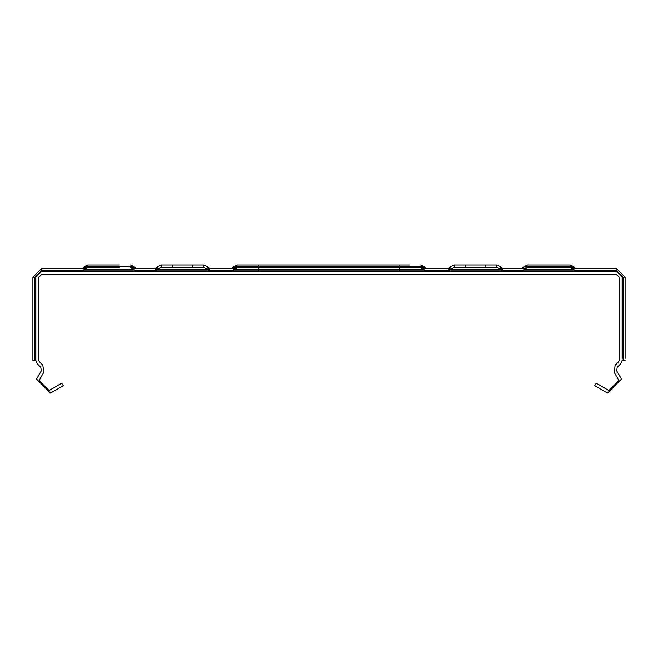 <?xml version="1.0" encoding="UTF-8"?>
<svg xmlns="http://www.w3.org/2000/svg" width="658" height="658" viewBox="0 0 658 658"><rect width="100%" height="100%" fill="white"/><g stroke="black" fill="none" stroke-linecap="round" stroke-linejoin="round"><path stroke-width="0.99" d="M500.261 268.711L500.261 266.482L496.88 264.894L496.88 267.831L486.575 267.831L497.613 267.831L453.559 267.831L450.179 269.41L447.876 271.343L449.003 270.816L447.876 271.343L449.003 270.816L447.876 271.343L449.003 270.816L447.876 271.343L449.003 270.816L447.876 271.343L449.003 270.816L447.876 271.343L449.003 270.816L447.876 271.343L449.003 270.816L447.876 271.343L449.003 270.816L447.876 271.343L449.003 270.816L447.876 271.343L449.003 270.816L447.876 271.343L449.003 270.816L447.876 271.343L449.003 270.816L447.876 271.343L449.003 270.816L447.876 271.343L449.003 270.816L447.876 271.343L449.003 270.816L447.876 271.343L449.003 270.816L447.876 271.343L449.003 270.816L447.876 271.343L449.003 270.816L447.876 271.343L449.003 270.816L447.876 271.343L449.003 270.816L447.876 271.343L449.003 270.816L447.876 271.343L449.003 270.816L447.876 271.343L449.003 270.816L447.876 271.343L449.003 270.816L447.876 271.343L449.003 270.816L447.876 271.343L449.003 270.816L447.876 271.343L449.003 270.816L447.876 271.343L449.003 270.816L447.876 271.343L449.003 270.816L447.876 271.343L449.003 270.816L447.876 271.343L449.003 270.816L447.876 271.343L449.003 270.816L447.876 271.343L449.003 270.816L447.876 271.343L449.003 270.816L447.876 271.343L449.003 270.816L502.161 270.816L503.288 271.343L500.993 269.41L450.179 269.41L453.559 267.831L450.179 269.41L453.559 267.831L450.179 269.41L453.559 267.831L450.179 269.41L453.559 267.831L450.179 269.41L453.559 267.831L450.179 269.41L453.559 267.831L450.179 269.41L453.559 267.831L450.179 269.41L453.559 267.831L450.179 269.41L453.559 267.831L450.179 269.41L453.559 267.831L450.179 269.41L453.559 267.831L450.179 269.41L453.559 267.831L450.179 269.41L453.559 267.831L450.179 269.41L453.559 267.831L450.179 269.41L453.559 267.831L450.179 269.41L453.559 267.831L450.179 269.41L453.559 267.831L450.179 269.41L453.559 267.831L450.179 269.41L453.559 267.831L450.179 269.41L453.559 267.831L464.589 267.831L453.559 267.831L464.589 267.831L453.559 267.831L464.589 267.831L453.559 267.831L464.589 267.831L453.559 267.831L464.589 267.831L453.559 267.831L464.589 267.831L453.559 267.831L464.589 267.831L453.559 267.831L464.589 267.831L453.559 267.831L464.589 267.831L453.559 267.831L464.589 267.831L453.559 267.831L464.589 267.831L453.559 267.831L464.589 267.831L453.559 267.831L464.589 267.831L453.559 267.831L464.589 267.831L453.559 267.831L464.589 267.831L453.559 267.831L464.589 267.831L453.559 267.831L464.589 267.831L453.559 267.831L464.589 267.831L453.559 267.831L464.589 267.831L453.559 267.831L464.589 267.831L453.559 267.831L464.589 267.831L453.559 267.831L464.589 267.831L453.559 267.831L464.589 267.831L453.559 267.831L464.589 267.831L453.559 267.831L464.589 267.831L453.559 267.831L464.589 267.831L453.559 267.831L464.589 267.831L453.559 267.831L464.589 267.831L453.559 267.831L464.589 267.831L454.291 267.831L454.291 264.894L496.88 264.894L500.261 266.482L502.556 268.415L502.556 271.154M521.901 271.326L522.732 270.833L521.901 271.343L575.849 271.326L573.85 269.418L570.47 267.839L527.28 267.839L570.47 267.839L527.28 267.839L538.614 267.839L527.28 267.839L538.614 267.839L527.28 267.839L538.614 267.839L527.28 267.839L538.614 267.839L527.28 267.839L538.614 267.839L527.28 267.839L538.614 267.839L527.28 267.839L538.614 267.839L527.28 267.839L538.614 267.839L527.28 267.839L538.614 267.839L527.28 267.839L538.614 267.839L527.28 267.839L538.614 267.839L527.28 267.839L538.614 267.839L527.28 267.839L538.614 267.839L527.28 267.839L538.614 267.839L527.28 267.839L538.614 267.839L527.28 267.839L538.614 267.839L527.28 267.839L538.614 267.839L527.28 267.839L538.614 267.839L527.28 267.839L538.614 267.839L527.28 267.839L538.614 267.839L527.28 267.839L538.614 267.839L527.28 267.839L538.614 267.839L527.28 267.839L538.614 267.839L527.28 267.839L538.614 267.839L527.28 267.839L538.614 267.839L527.28 267.839L538.614 267.839L527.28 267.839L538.614 267.839L527.28 267.839L538.614 267.839L527.28 267.839L538.614 267.839L527.28 267.839L538.614 267.839L527.28 267.839L538.614 267.839L527.28 267.839L538.614 267.839L527.28 267.839L538.614 267.839L527.28 267.839L538.614 267.839L527.28 267.839L538.614 267.839L527.28 267.839L538.614 267.839L527.28 267.839L538.614 267.839L527.28 267.839L538.614 267.839L527.28 267.839L538.614 267.839L527.28 267.839L538.614 267.839L527.28 267.839L538.614 267.839L527.28 267.839L538.614 267.839L527.28 267.839L538.614 267.839L527.28 267.839L523.9 269.418L573.85 269.418L570.47 267.839L573.85 269.418M571.119 267.888L574.722 267.888L573.546 266.482L570.173 264.894L573.546 266.482L524.204 266.482L527.584 264.894L570.173 264.894L527.584 264.894L524.204 266.482L521.901 268.415L525.109 268.415L502.556 268.415M574.722 267.888L575.849 268.415L572.649 268.415L616.307 268.415L616.307 271.343L41.693 271.343L35.828 277.207L35.828 360.428L32.9 360.428L32.9 277.207L35.828 277.207M258.643 271.343L258.643 267.831L237.349 267.831L248.379 267.831L237.349 267.831L248.379 267.831L237.349 267.831L233.968 269.41L231.665 271.343M399.357 271.343L399.357 269.41L424.032 269.41L420.651 267.831L248.379 267.831M193.411 267.831L204.441 267.831L193.411 267.831L204.441 267.831L193.411 267.831L204.441 267.831L193.411 267.831L204.441 267.831L193.411 267.831L204.441 267.831L193.411 267.831L204.441 267.831L193.411 267.831L204.441 267.831L193.411 267.831L204.441 267.831L193.411 267.831L204.441 267.831L193.411 267.831L204.441 267.831L193.411 267.831L204.441 267.831L193.411 267.831L204.441 267.831L193.411 267.831L204.441 267.831L193.411 267.831L204.441 267.831L193.411 267.831L204.441 267.831L193.411 267.831L204.441 267.831L193.411 267.831L204.441 267.831L193.411 267.831L204.441 267.831L193.411 267.831L204.441 267.831L193.411 267.831L204.441 267.831L193.411 267.831L204.441 267.831L193.411 267.831L204.441 267.831L193.411 267.831L204.441 267.831L193.411 267.831L204.441 267.831L193.411 267.831L204.441 267.831L193.411 267.831L204.441 267.831L193.411 267.831L204.441 267.831L193.411 267.831L204.441 267.831L193.411 267.831L204.441 267.831L193.411 267.831L204.441 267.831L193.411 267.831L204.441 267.831L193.411 267.831L204.441 267.831L207.821 269.41L157.007 269.41L160.387 267.831L204.441 267.831L171.425 267.831M82.974 270.833L82.151 271.326L82.974 270.833L135.268 270.833L136.099 271.343L82.151 271.326L84.15 269.418L87.53 267.839L119.386 267.839M98.865 267.839L87.53 267.839L98.865 267.839L87.53 267.839L98.865 267.839L87.53 267.839L98.865 267.839L87.53 267.839L98.865 267.839L87.53 267.839L98.865 267.839L87.53 267.839L98.865 267.839L87.53 267.839L98.865 267.839L87.53 267.839L98.865 267.839L87.53 267.839L98.865 267.839L87.53 267.839L98.865 267.839L87.53 267.839L98.865 267.839L87.53 267.839L98.865 267.839L87.53 267.839L98.865 267.839L87.53 267.839L98.865 267.839L87.53 267.839L98.865 267.839L87.53 267.839L98.865 267.839L87.53 267.839L98.865 267.839L87.53 267.839L98.865 267.839L87.53 267.839L98.865 267.839L87.53 267.839L98.865 267.839L87.53 267.839L98.865 267.839L87.53 267.839L98.865 267.839L87.53 267.839L98.865 267.839L87.53 267.839L98.865 267.839L87.53 267.839L84.15 269.418L87.53 267.839L84.15 269.418L87.53 267.839L84.15 269.418L87.53 267.839L84.15 269.418L87.53 267.839L84.15 269.418L87.53 267.839L84.15 269.418L87.53 267.839L84.15 269.418L87.53 267.839L84.15 269.418L87.53 267.839L84.15 269.418L87.53 267.839L84.15 269.418L87.53 267.839L84.15 269.418L87.53 267.839L84.15 269.418L87.53 267.839L84.15 269.418L87.53 267.839L84.15 269.418L87.53 267.839L84.15 269.418L87.53 267.839L84.15 269.418L87.53 267.839L84.15 269.418L87.53 267.839L84.15 269.418L87.53 267.839L84.15 269.418L87.53 267.839L84.15 269.418L87.53 267.839L84.15 269.418L87.53 267.839L84.15 269.418L87.53 267.839L84.15 269.418L87.53 267.839L84.15 269.418L87.53 267.839L84.15 269.418L134.1 269.418L130.72 267.839L134.1 269.418L130.72 267.839L134.1 269.418L130.72 267.839L134.1 269.418L130.72 267.839L134.1 269.418L130.72 267.839L134.1 269.418L130.72 267.839L134.1 269.418L130.72 267.839L134.1 269.418L130.72 267.839L134.1 269.418L130.72 267.839L134.1 269.418L130.72 267.839L134.1 269.418L130.72 267.839L134.1 269.418L130.72 267.839L134.1 269.418L130.72 267.839L134.1 269.418L130.72 267.839L134.1 269.418L130.72 267.839L134.1 269.418L130.72 267.839L134.1 269.418L130.72 267.839L134.1 269.418L130.72 267.839L134.1 269.418L130.72 267.839L134.1 269.418L130.72 267.839L134.1 269.418L130.72 267.839L134.1 269.418L130.72 267.839L134.1 269.418L130.72 267.839L134.1 269.418L130.72 267.839L134.1 269.418L130.72 267.839L134.1 269.418L130.72 267.839L134.1 269.418L130.72 267.839L134.1 269.418L130.72 267.839L134.1 269.418L130.72 267.839L134.1 269.418L135.268 270.833M235.153 268.415L209.384 268.415L209.384 271.154M409.621 264.894L237.349 264.894L258.643 264.894L258.643 266.482L233.968 266.482L231.665 268.415M422.847 268.415L448.616 268.415L450.911 266.482L454.291 264.894L450.911 266.482L450.911 268.711M192.679 267.831L192.679 264.894L161.12 264.894L157.739 266.482L155.444 268.415L155.444 271.154M119.386 264.894L87.827 264.894L119.386 264.894M131.361 267.888L134.972 267.888L136.099 268.415L132.891 268.415L155.444 268.415M32.9 277.207L41.693 268.415L85.351 268.415L82.151 268.415L83.278 267.888L86.881 267.888M448.616 271.154L448.616 268.415M616.307 268.415L625.1 277.207L625.1 358.47M622.172 358.47L622.172 277.207L616.307 271.343M32.9 358.47L32.9 360.428M625.1 288.204L625.1 285.268M32.9 288.936L32.9 309.457L32.9 288.936M32.9 310.189L32.9 313.126M625.1 313.126L625.1 310.189M32.9 284.536L32.9 285.268L32.9 284.536M625.1 354.168L625.1 357.097M32.9 353.436L32.9 332.915L32.9 353.436M32.9 332.175L32.9 329.247M625.1 329.247L625.1 332.175M32.9 357.829L32.9 357.097L32.9 357.829M625.1 360.428L622.172 360.428L620.798 363.751L617.204 367.337L616.735 370.882L621.473 379.082L607.457 393.106L594.766 385.777L596.23 383.236L608.921 390.564L618.939 380.554L614.202 372.346L615.131 365.264L618.717 361.678L619.236 360.428L619.236 277.207L616.307 274.279L41.693 274.279L38.764 277.207L38.764 360.428L39.283 361.678L42.869 365.264L43.798 372.346L39.061 380.554L49.079 390.564L61.77 383.236L63.234 385.777L50.543 393.106L36.527 379.082L41.265 370.882L40.796 367.337L37.202 363.751L35.828 360.428M527.28 267.839L523.9 269.418L527.28 267.839L523.9 269.418L527.28 267.839L523.9 269.418L527.28 267.839L523.9 269.418L527.28 267.839L523.9 269.418L527.28 267.839L523.9 269.418L527.28 267.839L523.9 269.418L527.28 267.839L523.9 269.418L527.28 267.839L523.9 269.418L527.28 267.839L523.9 269.418L527.28 267.839L523.9 269.418L527.28 267.839L523.9 269.418L527.28 267.839L523.9 269.418L527.28 267.839L523.9 269.418L527.28 267.839L523.9 269.418L527.28 267.839L523.9 269.418L527.28 267.839L523.9 269.418L527.28 267.839L523.9 269.418L527.28 267.839L523.9 269.418L527.28 267.839L523.9 269.418L527.28 267.839L523.9 269.418L527.28 267.839L523.9 269.418L527.28 267.839L523.9 269.418L527.28 267.839L523.9 269.418L527.28 267.839L523.9 269.418L527.28 267.839L523.9 269.418L527.28 267.839L523.9 269.418L522.732 270.833L575.026 270.833L575.849 271.326M526.639 267.888L521.901 268.415M421.367 267.888L425.208 267.888L424.032 266.482L399.357 266.482L399.357 269.41L233.968 269.41L237.349 267.831L233.968 269.41M424.032 269.41L420.651 267.831L424.032 269.41L420.651 267.831L424.032 269.41L420.651 267.831L424.032 269.41L420.651 267.831L424.032 269.41L420.651 267.831L424.032 269.41L420.651 267.831L424.032 269.41L420.651 267.831L424.032 269.41L420.651 267.831L424.032 269.41L420.651 267.831L424.032 269.41L420.651 267.831L424.032 269.41L420.651 267.831L424.032 269.41L420.651 267.831L424.032 269.41L420.651 267.831L424.032 269.41L420.651 267.831L424.032 269.41L420.651 267.831L424.032 269.41L420.651 267.831L424.032 269.41L420.651 267.831L424.032 269.41L420.651 267.831L424.032 269.41L420.651 267.831L424.032 269.41L420.651 267.831L424.032 269.41L420.651 267.831L424.032 269.41L420.651 267.831L424.032 269.41L420.651 267.831L424.032 269.41L420.651 267.831L424.032 269.41L420.651 267.831L424.032 269.41L420.651 267.831L424.032 269.41L420.651 267.831L424.032 269.41L420.651 267.831L424.032 269.41L420.651 267.831L424.032 269.41L425.208 270.816L232.792 270.816M157.007 269.41L155.839 270.816L208.997 270.816L210.124 271.343L207.821 269.41L204.441 267.831L207.821 269.41M236.633 267.888L232.792 267.888M258.643 267.831L258.643 266.482L399.357 266.482L399.357 264.894M83.278 267.888L84.454 266.482L87.827 264.894L84.454 266.482L133.796 266.482L136.099 268.415M41.693 268.415L41.693 271.343M625.1 277.207L622.172 277.207M465.321 267.831L465.321 264.894M485.843 267.831L485.843 264.894M172.157 267.831L172.157 264.894M497.613 267.831L500.993 269.41M450.179 269.41L453.559 267.831L450.179 269.41M447.876 271.343L449.003 270.816M527.584 264.894L524.204 266.482L523.028 267.888M464.589 267.831L454.291 267.831M155.839 270.816L154.712 271.343L155.839 270.816M210.124 271.343L208.997 270.816L210.124 271.343M209.384 268.415L207.089 266.482L203.709 264.894L192.679 264.894M203.709 267.831L203.709 264.894L207.089 266.482L207.089 268.711M161.12 267.831L161.12 264.894L157.739 266.482L157.739 268.711M130.416 264.894L133.796 266.482L130.416 264.894L133.796 266.482L134.972 267.888M32.9 288.204L32.9 285.268M32.9 357.097L32.9 354.168M449.735 269.936L449.735 267.888M501.429 269.936L501.429 267.888M208.265 269.936L208.265 267.888M156.571 269.936L156.571 267.888M209.384 270.372L233.162 270.372M424.838 270.372L448.616 270.372M502.556 270.372L523.11 270.372M574.648 270.372L616.307 270.372L623.142 277.207L623.142 360.428M34.858 360.428L34.858 277.207L41.693 270.372L83.352 270.372M134.89 270.372L155.444 270.372M425.208 270.816L426.335 271.343M233.968 266.482L237.349 264.894M425.208 267.888L426.335 268.415M424.032 266.482L420.651 264.894"/></g></svg>
